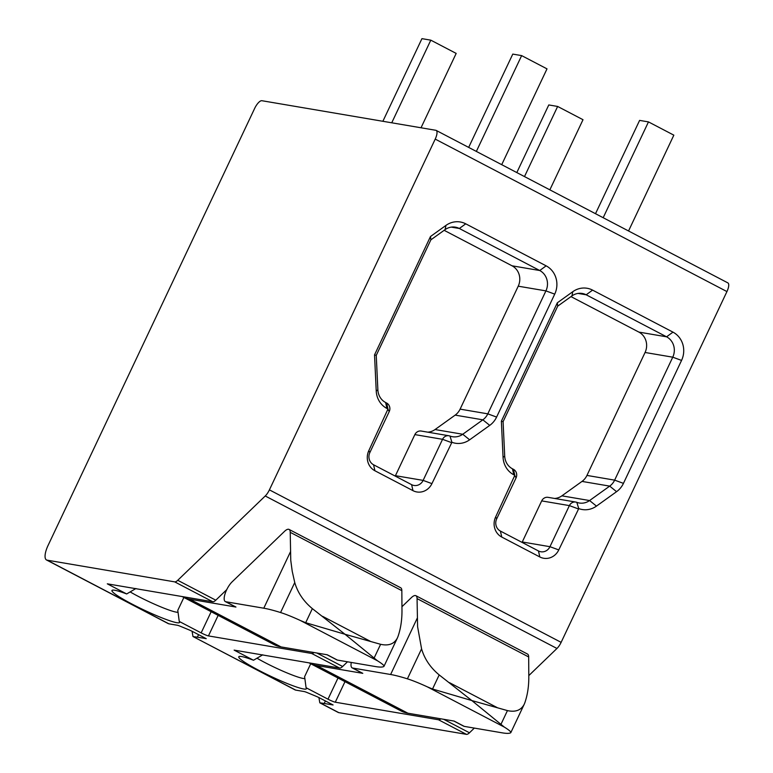 <?xml version="1.0" encoding="UTF-8"?>
<svg xmlns="http://www.w3.org/2000/svg" width="773" height="773" viewBox="0 0 773 773"><rect width="100%" height="100%" fill="white"/><g stroke="black" fill="none" stroke-linecap="round" stroke-linejoin="round"><path stroke-width="1.16" d="M415.893 595.712L527.515 654.055A12.233 4.3 117.6 0 1 528.674 656.953L528.809 676.626C528.867 686.269 527.534 694.995 524.828 702.802L524.239 704.232C521.099 710.252 515.504 712.377 507.446 710.6L471.839 700.56L504.305 727.084L427.324 686.849L432.532 689.014L471.839 700.56L439.19 674.916C430.397 667.63 424.522 658.934 421.575 648.837L417.594 626.671L417.062 598.611A12.233 4.3 117.6 0 0 415.893 595.712A12.233 4.3 117.6 0 0 411.362 597.645L401.95 606.718M453.857 721.035L463.79 726.224A12.233 4.3 117.6 0 0 464.254 726.378L502.237 732.843A122.318 12.957 -154.7 0 0 510.644 732.794A30.582 3.237 -154.7 0 0 510.827 732.611A30.582 3.237 -154.7 0 0 504.305 727.084M427.324 686.849A30.582 3.237 -154.7 0 0 407.4 678.829A122.318 12.957 -154.7 0 0 390.626 674.5L352.643 668.036A12.233 4.3 117.6 0 1 352.169 667.882A12.233 4.3 117.6 0 1 351.28 662.442M352.169 667.882L362.315 673.186A12.233 4.3 117.6 0 0 362.788 673.341L316.582 665.485A183.472 64.555 117.6 0 1 309.567 663.147A183.472 64.555 117.6 0 1 309.036 662.857M464.254 726.378L454.109 721.074L407.912 713.218A183.472 64.555 117.6 0 1 400.887 710.88L309.567 663.147M289.063 529.418L400.675 587.76A12.233 4.3 117.6 0 1 401.834 590.659L401.979 610.332C402.028 619.975 400.704 628.7 397.989 636.508L397.409 637.938C394.269 643.957 388.674 646.083 380.616 644.305L345 634.266L377.475 660.789L300.494 620.555L305.693 622.709L345 634.266L312.35 608.622C303.557 601.326 297.692 592.63 294.745 582.542L292.223 571.276L290.764 560.377L290.223 532.317A12.233 4.3 117.6 0 0 289.063 529.418A12.233 4.3 117.6 0 0 284.532 531.351L232.132 581.837A12.233 4.3 117.6 0 0 225.262 593.191A12.233 4.3 117.6 0 0 225.339 601.587A12.233 4.3 117.6 0 0 225.803 601.742L263.786 608.206L290.358 551.99M327.018 654.741L336.951 659.929A12.233 4.3 117.6 0 0 337.424 660.084L375.407 666.548A122.318 12.957 -154.7 0 0 383.814 666.5A30.582 3.237 -154.7 0 0 383.988 666.316A30.582 3.237 -154.7 0 0 377.475 660.789M300.494 620.555A30.582 3.237 -154.7 0 0 280.56 612.535A122.318 12.957 -154.7 0 0 263.786 608.206M225.339 601.587L235.485 606.892A12.233 4.3 117.6 0 0 235.949 607.047L189.752 599.191A183.472 64.555 117.6 0 1 182.728 596.853A183.472 64.555 117.6 0 1 182.196 596.563M337.424 660.084L327.269 654.779L281.072 646.924A183.472 64.555 117.6 0 1 274.048 644.585L182.728 596.853M387.978 409.023L368.818 450.64A15.102 14.049 99.7 0 0 374.924 470.767L412.975 490.652A15.102 14.049 99.7 0 0 431.923 483.627L451.915 442.291A21.219 19.74 99.7 0 0 469.626 439.808L489.734 425.382A21.219 19.74 99.7 0 0 496.604 417.072L554.724 294.127A21.219 19.74 99.7 0 0 546.134 265.844L465.733 223.822A21.219 19.74 99.7 0 0 445.982 225.387L430.493 236.509L374.528 354.894L376.229 390.983A21.219 19.74 99.7 0 0 386.964 408.492L387.978 409.023L386.626 403.033L385.611 402.501A15.286 14.223 99.7 0 1 377.871 389.892L376.248 355.377L430.861 239.843L445.103 229.629A15.286 14.223 99.7 0 1 455.403 227.165A15.286 14.223 99.7 0 1 459.336 228.489L451.248 227.117M435.218 139.101L269.41 489.869A9.17 3.227 117.6 0 1 265.236 495.986L177.742 580.301A9.17 3.227 117.6 0 1 174.698 581.866L47.095 560.164A15.286 5.382 117.6 0 1 46.506 559.971A15.286 5.382 117.6 0 1 48.052 545.477L254.665 108.394A9.17 3.227 117.6 0 1 261.883 100.712L435.798 130.289A9.17 3.227 117.6 0 1 436.146 130.405A9.17 3.227 117.6 0 1 435.218 139.101L726.939 291.576L561.13 642.353A9.17 3.227 117.6 0 1 556.956 648.47L528.8 675.602M514.818 475.318L495.648 516.934A15.102 14.049 99.7 0 0 501.764 537.061L539.815 556.956A15.102 14.049 99.7 0 0 558.763 549.922L578.755 508.586A21.219 19.74 99.7 0 0 596.466 506.102L616.574 491.676A21.219 19.74 99.7 0 0 623.444 483.367L681.554 360.421A21.219 19.74 99.7 0 0 672.974 332.139L592.572 290.117A21.219 19.74 99.7 0 0 572.812 291.682L557.323 302.803L501.368 421.188L503.059 457.287A21.219 19.74 99.7 0 0 513.803 474.796L514.818 475.318L513.456 469.327L512.441 468.796A15.286 14.223 99.7 0 1 504.711 456.186L503.088 421.671L557.7 306.147L571.943 295.924A15.286 14.223 99.7 0 1 582.243 293.46A15.286 14.223 99.7 0 1 586.176 294.793L578.088 293.411M436.146 130.405L727.866 282.889A9.17 3.227 117.6 0 1 726.939 291.576M474.332 728.089L469.472 732.785A9.17 3.227 117.6 0 1 466.419 734.35L338.816 712.648A15.286 5.382 117.6 0 1 338.226 712.455L319.809 702.821L318.92 697.575M440.861 718.822A9.17 3.227 117.6 0 1 438.513 719.769L335.279 702.203A6.116 0.647 -154.7 0 1 327.994 699.179L306.079 687.728A37.404 3.962 25.3 0 1 306.446 688.492A37.404 3.962 25.3 0 1 270.898 676.346A37.404 3.962 25.3 0 1 238.944 656.586A37.404 3.962 25.3 0 1 253.505 660.248L262.772 654.808M253.505 660.248L234.132 650.122L339.589 668.056A9.17 3.227 -62.4 0 0 342.632 666.49L347.502 661.794M314.022 652.528A9.17 3.227 117.6 0 1 311.683 653.465L208.449 635.908A6.116 0.647 -154.7 0 1 201.154 632.884L179.249 621.434A37.404 3.962 25.3 0 1 179.616 622.197A37.404 3.962 25.3 0 1 144.068 610.052A37.404 3.962 25.3 0 1 112.114 590.292A37.404 3.962 25.3 0 1 126.675 593.954L135.942 588.514M325.404 700.947L324.225 703.459L319.809 702.821M192.979 636.527L295.102 689.912A15.286 5.382 -62.4 0 0 295.692 690.105L192.979 636.527L192.081 631.28M46.506 559.971L168.272 623.618A15.286 5.382 -62.4 0 0 168.852 623.811L47.095 560.164M126.675 593.954L107.302 583.828L212.749 601.761A9.17 3.227 -62.4 0 0 215.793 600.196L226.74 589.654M198.574 634.652L197.386 637.165L206.246 638.672L193.124 631.812A6.116 0.647 -154.7 0 0 188.892 629.821L180.409 626.304A6.116 0.647 -154.7 0 0 177.355 625.26L168.852 623.811M197.386 637.165L193.482 636.681M324.225 703.459L333.086 704.966L319.964 698.106A6.116 0.647 -154.7 0 0 315.732 696.125L307.239 692.598A6.116 0.647 -154.7 0 0 304.185 691.555L295.692 690.105M178.051 612.255A32.108 3.401 25.3 0 1 130.106 591.886M183.887 597.452L177.78 610.38L179.249 621.434M304.891 678.559A32.108 3.401 25.3 0 1 256.945 658.181M310.717 663.746L304.61 676.675L306.079 687.728M468.67 147.401L512.779 54.1L521.64 55.608L547.004 68.865L501.716 164.678M476.352 151.421L521.64 55.608M595.51 213.696L639.609 120.395L648.47 121.902L673.843 135.159L628.546 230.972M603.182 217.715L648.47 121.902M382.877 121.284L421.942 38.65L430.803 40.157L391.747 122.791M421.024 127.777L456.176 53.414L430.803 40.157M516.818 172.572L548.782 104.944L557.642 106.452L524.49 176.582M549.854 189.839L583.006 119.709L557.642 106.452M451.915 442.291L449.992 436.049A15.286 14.223 99.7 0 0 452.456 436.716A15.286 14.223 99.7 0 0 462.747 434.252L482.854 419.826A15.286 14.223 99.7 0 0 487.802 413.845L545.922 290.89A15.286 14.223 99.7 0 0 539.738 270.521L459.336 228.489L465.733 223.822M430.493 236.509L430.861 239.843M374.528 354.894L376.248 355.377M388.172 409.68L389.225 411.594A6.426 5.971 99.7 0 0 386.626 403.033M389.225 411.594L369.861 452.553A9.17 8.532 99.7 0 0 373.572 464.776L411.623 484.661A9.17 8.532 99.7 0 0 413.98 485.463A9.17 8.532 99.7 0 0 423.131 480.391L442.552 439.315L414.859 434.6L395.438 475.685A9.17 8.532 99.7 0 1 395.235 476.1M449.992 436.049A6.426 5.971 99.7 0 0 442.552 439.315L451.345 442.543M427.798 432.165A15.286 14.223 99.7 0 0 435.054 429.546L455.162 415.12A15.286 14.223 99.7 0 0 460.109 409.13L518.229 286.184A15.286 14.223 99.7 0 0 512.045 265.806L444.146 230.315M448.958 435.769L421.266 431.054A6.426 5.971 99.7 0 0 414.859 434.6M578.755 508.586L576.822 502.344A15.286 14.223 99.7 0 0 579.286 503.01A15.286 14.223 99.7 0 0 589.586 500.546L609.694 486.12A15.286 14.223 99.7 0 0 614.641 480.139L672.761 357.184A15.286 14.223 99.7 0 0 666.577 336.815L586.176 294.793L592.572 290.117M557.323 302.803L557.7 306.147M501.368 421.188L503.088 421.671M515.011 475.975L516.055 477.888A6.426 5.971 99.7 0 0 513.456 469.327M516.055 477.888L496.691 518.847A9.17 8.532 99.7 0 0 500.402 531.07L538.452 550.956A9.17 8.532 99.7 0 0 540.82 551.758A9.17 8.532 99.7 0 0 549.961 546.695L569.382 505.61L541.689 500.894L522.268 541.979A9.17 8.532 99.7 0 1 522.065 542.395M576.822 502.344A6.426 5.971 99.7 0 0 569.382 505.61L578.185 508.837M554.628 498.459A15.286 14.223 99.7 0 0 561.894 495.841L582.001 481.415A15.286 14.223 99.7 0 0 586.949 475.424L645.069 352.478A15.286 14.223 99.7 0 0 638.885 332.1L570.976 296.61M575.788 502.064L548.096 497.348A6.426 5.971 99.7 0 0 541.689 500.894M528.674 656.953L417.062 598.611M497.203 707.604L449.471 682.656M362.788 673.341L352.643 668.036M407.912 713.218L316.582 665.485M401.834 590.659L290.223 532.317M370.364 641.31L322.631 616.361M235.949 607.047L225.803 601.742M281.072 646.924L189.752 599.191M561.13 642.353L269.41 489.869M469.472 732.785L443.673 719.296M466.419 734.35L438.513 719.769M339.589 668.056L311.683 653.465M342.632 666.49L316.833 653.001M338.816 712.648L320.322 702.986M556.956 648.47L265.236 495.986M215.793 600.196L177.742 580.301M212.749 601.761L174.698 581.866M218.16 615.366L208.449 635.908M211.164 611.714L201.154 632.884M344.99 681.66L335.279 702.203M338.004 678.008L327.994 699.179M496.604 417.072L487.802 413.845L460.109 409.13M489.734 425.382L482.854 419.826L455.162 415.12M554.724 294.127L545.922 290.89L518.229 286.184M546.134 265.844L539.738 270.521L512.045 265.806M445.982 225.387L445.103 229.629M376.229 390.983L377.871 389.892M386.964 408.492L385.611 402.501M368.818 450.64L369.861 452.553M374.924 470.767L373.572 464.776M412.975 490.652L411.623 484.661M431.923 483.627L423.131 480.391L395.438 475.685M469.626 439.808L462.747 434.252L435.054 429.546M623.444 483.367L614.641 480.139L586.949 475.424M616.574 491.676L609.694 486.12L582.001 481.415M681.554 360.421L672.761 357.184L645.069 352.478M672.974 332.139L666.577 336.815L638.885 332.1M572.812 291.682L571.943 295.924M503.059 457.287L504.711 456.186M513.803 474.796L512.441 468.796M495.648 516.934L496.691 518.847M501.764 537.061L500.402 531.07M539.815 556.956L538.452 550.956M558.763 549.922L549.961 546.695L522.268 541.979M596.466 506.102L589.586 500.546L561.894 495.841M390.626 674.5L417.198 618.284M380.616 644.305L373.948 658.393M312.35 608.622L305.693 622.709M294.745 582.542L280.56 612.535M507.446 710.6L500.788 724.688M439.19 674.916L432.532 689.014M421.575 648.837L407.4 678.829M397.409 637.938L383.988 666.316M524.239 704.232L510.827 732.611"/></g></svg>
